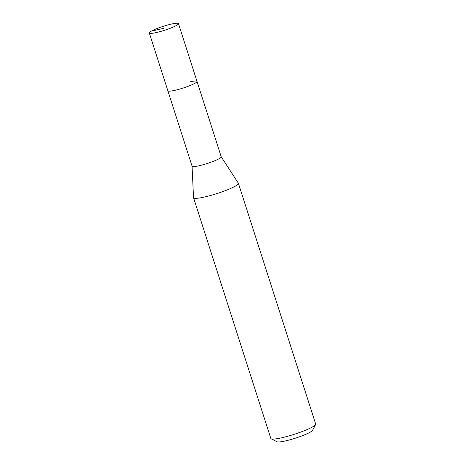 <?xml version="1.0" encoding="UTF-8"?>
<svg xmlns="http://www.w3.org/2000/svg" width="465" height="465" viewBox="0 0 465 465"><rect width="100%" height="100%" fill="white"/><g stroke="black" fill="none" stroke-linecap="round" stroke-linejoin="round"><path stroke-width="0.7" d="M171.492 24.058A15.31 2.081 162.2 0 1 178.467 23.628A15.31 2.081 162.2 0 1 171.306 27.859A15.31 2.081 162.2 0 1 156.287 32.562A15.31 2.081 162.2 0 1 149.311 32.992A15.31 2.081 162.2 0 1 156.472 28.766A15.31 2.081 162.2 0 1 171.492 24.058M174.834 90.344A15.31 2.081 -17.8 0 0 189.854 85.636A15.31 2.081 -17.8 0 0 197.015 81.41A15.31 2.081 162.2 0 1 189.854 85.636A15.31 2.081 162.2 0 1 174.834 90.344A15.31 2.081 162.2 0 1 167.859 90.768A15.31 2.081 -17.8 0 0 174.834 90.344M149.311 32.992L192.074 166.185A15.31 2.081 -17.8 0 0 199.049 165.755A15.31 2.081 -17.8 0 0 214.069 161.047A15.31 2.081 -17.8 0 0 221.23 156.821L178.467 23.628M190.04 81.834A15.31 2.081 162.2 0 1 197.015 81.41M221.218 156.786L238.347 183.222A23.558 3.197 162.2 0 1 238.4 183.326A23.558 3.197 162.2 0 1 227.379 189.83A23.558 3.197 162.2 0 1 204.275 197.073A23.558 3.197 162.2 0 1 193.539 197.73A23.558 3.197 162.2 0 1 193.521 197.613L192.062 166.15M193.539 197.73L270.833 438.466A23.558 3.197 -17.8 0 0 271.176 438.815A23.558 3.197 -17.8 0 0 281.563 437.809A23.558 3.197 -17.8 0 0 315.613 424.551A23.558 3.197 -17.8 0 0 315.689 424.063L238.4 183.326M271.176 438.815L277.024 441.75A18.844 2.558 -17.8 0 0 285.33 440.942A18.844 2.558 -17.8 0 0 312.573 430.334L315.613 424.551M163.889 28.313L151.433 31.091"/></g></svg>
